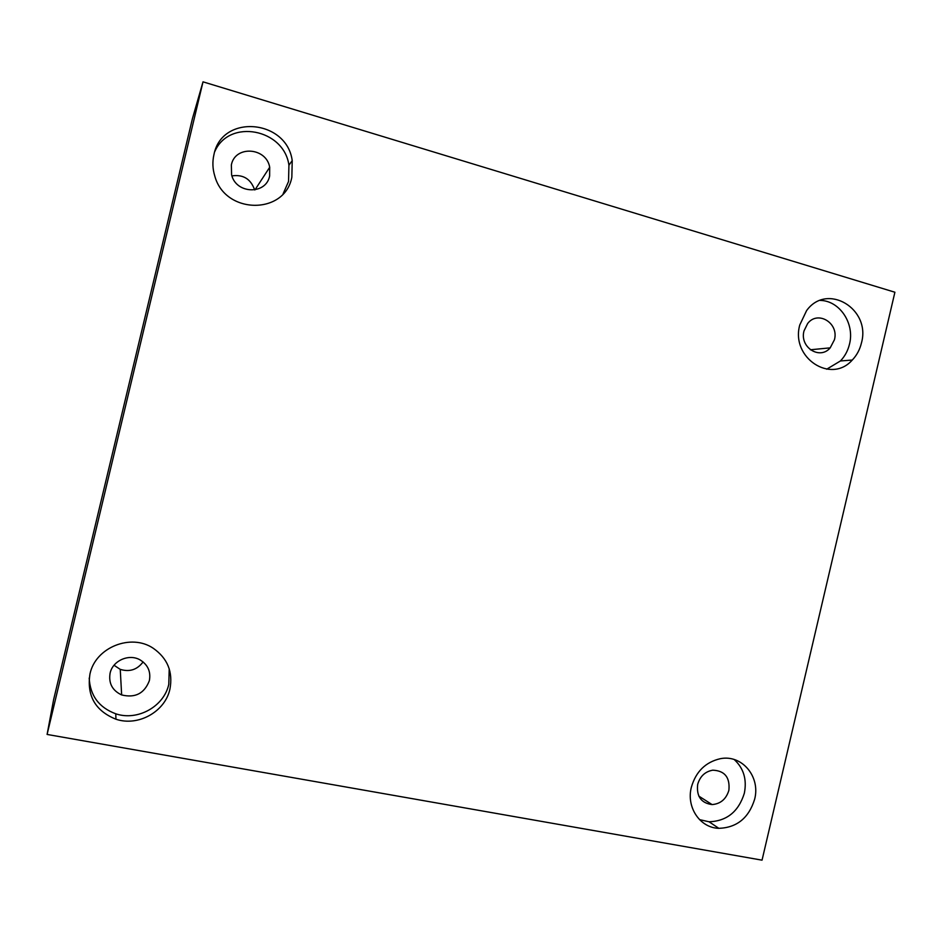<?xml version="1.0" encoding="UTF-8"?>
<svg xmlns="http://www.w3.org/2000/svg" width="942" height="942" viewBox="0 0 942 942"><rect width="100%" height="100%" fill="white"/><g stroke="black" fill="none" stroke-linecap="round" stroke-linejoin="round"><path stroke-width="1.41" d="M213.964 154.547C212.315 161.647 212.574 168.783 214.764 175.954C225.044 214.705 284.943 215.047 291.843 177.202L292.22 160.635C286.815 119.34 221.817 113.582 213.964 154.547M283.118 193.816L288.546 181.476L288.923 165.203C284.107 128.972 229.283 118.245 214.835 151.474M231.367 164.897L231.591 174.812C236.065 194.182 266.139 194.959 269.624 175.989L269.695 167.264C266.409 147.27 235.088 145.174 231.367 164.897M799.758 324.99C790.597 357.842 831.068 384.312 852.263 360.044C856.784 355.311 859.846 349.612 861.447 342.947C871.173 308.823 826.97 282.188 806.587 310.625L799.758 324.99M826.699 369.205L840.429 360.963C844.892 356.3 847.918 350.695 849.496 344.136C854.889 323.553 839.699 300.639 820.211 300.416M803.997 330.936C799.417 347.257 819.834 360.303 830.196 347.857L834.424 339.768C839.145 323.13 817.809 310.048 807.647 323.518L803.997 330.936M691.334 787.335C686.153 807.388 700.071 827.912 718.84 828.336C736.891 827.665 748.819 817.974 754.636 799.263C760.665 776.644 741.86 754.201 720.241 758.71C705.476 762.149 695.832 771.686 691.334 787.335M699.506 819.622L709.055 821.777C726.847 821.141 738.61 811.615 744.345 793.211C747.041 779.458 743.662 768.225 734.195 759.523M697.681 784.38C696.338 796.367 701.142 803.102 712.093 804.586C720.595 803.879 726.2 799.11 728.884 790.291C730.121 777.409 724.739 770.709 712.776 770.179C705.075 771.58 700.047 776.302 697.681 784.38M89.949 674.048C86.676 695.82 95.342 710.88 115.948 719.217C138.25 726.8 165.191 711.599 169.925 689.108C173.128 671.999 167.594 658.399 153.322 648.32C131.15 633.095 95.377 647.342 89.949 674.048M89.207 678.087C90.138 695.643 99.004 707.548 115.772 713.801C137.673 721.278 164.144 706.37 168.795 684.281L169.219 668.773M110.096 673.177C108.471 683.268 112.322 690.533 121.648 694.937C135.212 698.246 144.456 693.465 149.378 680.607C150.979 671.658 147.894 664.758 140.123 659.918C129.101 653.418 112.675 660.601 110.096 673.177M114.041 665.252L120.246 669.373C129.607 672.223 137.226 669.738 143.102 661.92M254.646 189.919C250.784 178.956 243.201 174.282 231.92 175.895M203.013 81.836L192.439 118.598L53.612 699.694L47.1 734.442L762.043 860.164L894.9 292.232L203.013 81.836L47.1 734.442M840.429 360.963L852.263 360.044M810.356 349.776L830.196 347.857M709.055 821.777L718.84 828.336M698.823 796.12L712.093 804.586M115.772 713.801L115.948 719.217M120.246 669.373L121.648 694.937M254.976 189.86L269.695 167.264M288.923 165.203L292.22 160.635"/></g></svg>
